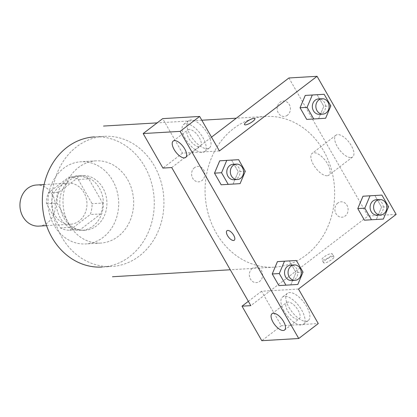 <?xml version="1.0" encoding="UTF-8"?>
<svg xmlns="http://www.w3.org/2000/svg" width="417" height="417" viewBox="0 0 417 417"><rect width="100%" height="100%" fill="white"/><g stroke="black" fill="none" stroke-linecap="round" stroke-linejoin="round"><path stroke-width="0.31" stroke-dasharray="2.08 1.56" d="M38.823 226.113A20.584 17.66 86.6 0 0 55.237 204.523A20.584 17.66 86.6 0 0 36.394 185.018M59.396 186.43A20.584 17.66 86.6 0 0 52.568 210.027A20.584 17.66 86.6 0 0 70.494 224.242A20.584 17.66 86.6 0 0 86.908 202.646A20.584 17.66 86.6 0 0 68.065 183.141A20.584 17.66 86.6 0 0 59.396 186.43M78.214 179.451L92.084 203.668A26.568 22.794 86.6 0 1 90.265 214.531L69.712 230.247A26.568 22.794 86.6 0 1 60.345 227.932L46.475 203.71A26.568 22.794 86.6 0 1 48.294 192.847L68.847 177.136A26.568 22.794 86.6 0 1 78.214 179.451L88.769 178.825L102.639 203.043L92.084 203.668M60.345 227.932L70.906 227.307L57.035 203.089L46.475 203.71M48.294 192.847L58.849 192.221L79.402 176.511L68.847 177.136M58.849 192.221A26.568 22.794 86.6 0 0 57.035 203.089M70.906 227.307A26.568 22.794 86.6 0 0 80.267 229.621L69.712 230.247M102.639 203.043A26.568 22.794 86.6 0 1 100.82 213.911L80.267 229.621M88.769 178.825A26.568 22.794 86.6 0 0 79.402 176.511M60.309 217.997A27.444 23.545 -93.4 0 1 58.661 190.585A27.444 23.545 -93.4 0 1 78.214 175.666A27.444 23.545 -93.4 0 1 103.343 201.672A27.444 23.545 -93.4 0 1 81.461 230.465A27.444 23.545 -93.4 0 1 60.309 217.997M63.827 217.789A27.444 23.545 86.6 0 0 84.979 230.257A27.444 23.545 86.6 0 0 106.861 201.463A27.444 23.545 86.6 0 0 81.732 175.458A27.444 23.545 86.6 0 0 70.176 179.842A27.444 23.545 86.6 0 0 63.827 217.789M100.82 213.911L90.265 214.531M54.059 225.253A41.168 35.32 -93.4 0 1 51.593 184.137A41.168 35.32 -93.4 0 1 80.924 161.76A41.168 35.32 -93.4 0 1 118.616 200.77A41.168 35.32 -93.4 0 1 85.787 243.955A41.168 35.32 -93.4 0 1 54.059 225.253M69.014 224.367A41.168 35.32 -93.4 0 1 66.553 183.251A41.168 35.32 -93.4 0 1 95.879 160.873A41.168 35.32 -93.4 0 1 133.57 199.884A41.168 35.32 -93.4 0 1 100.747 243.069A41.168 35.32 -93.4 0 1 69.014 224.367M104.135 136.328L94.456 136.901A65.188 55.925 -93.4 0 1 154.139 198.664A65.188 55.925 -93.4 0 1 102.165 267.042L111.845 266.468A65.188 55.925 86.6 0 0 163.813 198.091A65.188 55.925 86.6 0 0 104.135 136.328A65.188 55.925 86.6 0 0 76.686 146.737A65.188 55.925 86.6 0 0 61.607 236.861A65.188 55.925 86.6 0 0 111.845 266.468M275.137 267.104A75.477 64.755 86.6 0 0 334.476 187.514A75.477 64.755 86.6 0 0 265.405 116.468A75.477 64.755 86.6 0 0 233.619 128.525A75.477 64.755 86.6 0 0 208.594 215.052A75.477 64.755 86.6 0 0 274.329 267.156A75.477 64.755 86.6 0 0 275.126 267.104M337.796 203.048A7.715 6.615 86.6 0 0 338.599 216.381A7.715 6.615 86.6 0 0 348.106 209.115A7.715 6.615 86.6 0 0 337.796 203.048M287.475 115.181A7.715 6.615 -93.4 0 1 277.164 109.113A7.715 6.615 -93.4 0 1 286.672 101.842A7.715 6.615 -93.4 0 1 287.475 115.181M171.731 167.561L211.508 137.157M288.913 77.974L367.997 216.063L250.815 305.651M252.254 268.444A7.715 6.615 86.6 0 0 253.056 281.783A7.715 6.615 86.6 0 0 262.564 274.511A7.715 6.615 86.6 0 0 252.254 268.444M194.525 167.644A7.715 6.615 86.6 0 0 195.328 180.978A7.715 6.615 86.6 0 0 204.836 173.712A7.715 6.615 86.6 0 0 194.525 167.644M234.276 240.228L234.281 240.228A6.005 2.669 -127.4 0 0 234.281 240.228A6.005 2.669 -127.4 0 0 233.259 234.547A6.005 2.669 -127.4 0 0 227.75 230.424A6.005 2.669 -127.4 0 0 226.989 230.684A6.005 2.669 -127.4 0 0 226.984 230.69L226.989 230.684M288.001 302.038A10.295 4.577 -127.4 0 0 286.693 302.492A10.295 4.577 -127.4 0 0 288.439 312.234A10.295 4.577 -127.4 0 0 297.889 319.302A10.295 4.577 -127.4 0 0 299.197 318.849A10.295 4.577 -127.4 0 0 297.451 309.106A10.295 4.577 -127.4 0 0 288.001 302.038M284.149 311.191A17.154 7.626 52.6 0 1 282.528 297.04A17.154 7.626 52.6 0 1 299.005 306.036A17.154 7.626 52.6 0 1 303.362 324.296A17.154 7.626 52.6 0 1 284.149 311.191M289.028 307.459A17.154 7.626 -127.4 0 0 308.246 320.564A17.154 7.626 -127.4 0 0 303.884 302.304A17.154 7.626 -127.4 0 0 287.407 293.307A17.154 7.626 -127.4 0 0 289.028 307.459M189.146 129.432A10.295 4.577 -127.4 0 0 187.838 129.885A10.295 4.577 -127.4 0 0 190.454 140.842A10.295 4.577 -127.4 0 0 200.342 146.237A10.295 4.577 -127.4 0 0 198.596 136.5A10.295 4.577 -127.4 0 0 189.146 129.432M185.294 138.58A17.154 7.626 52.6 0 1 183.673 124.433A17.154 7.626 52.6 0 1 200.15 133.43A17.154 7.626 52.6 0 1 204.507 151.689A17.154 7.626 52.6 0 1 185.294 138.58M190.173 134.847A17.154 7.626 -127.4 0 0 209.391 147.957A17.154 7.626 -127.4 0 0 205.034 129.697A17.154 7.626 -127.4 0 0 188.552 120.701A17.154 7.626 -127.4 0 0 190.173 134.847M219.415 150.964L182.464 153.154L162.693 118.631M182.464 153.154L162.938 168.082M298.499 289.049L261.548 291.238L281.319 325.76L318.27 323.571M281.319 325.76L261.787 340.694M261.548 291.238L248.344 301.335M277.451 261.621L289.33 260.917L295.987 272.525L290.785 284.879M297.806 284.457L278.895 285.572M388.566 206.712L381.529 207.129L374.867 195.5L381.529 207.129L376.327 219.483L364.437 220.176M362.993 196.219L374.873 195.521M325.62 118.256L306.709 119.371M305.265 95.42L317.139 94.716L323.795 106.325L318.598 118.678M219.723 160.816L231.597 160.112L238.253 171.726L233.051 184.079L221.166 184.767M350.885 157.59A13.725 6.104 -127.4 0 0 352.626 156.985A13.725 6.104 -127.4 0 0 349.138 142.374A13.725 6.104 -127.4 0 0 335.956 135.181A13.725 6.104 -127.4 0 0 338.286 148.165A13.725 6.104 -127.4 0 0 350.885 157.59M396.15 214.395L367.997 216.063M327.095 175.776A13.725 6.104 52.6 0 1 314.496 166.352A13.725 6.104 52.6 0 1 312.171 153.367A13.725 6.104 52.6 0 1 325.354 160.561A13.725 6.104 52.6 0 1 328.841 175.171A13.725 6.104 52.6 0 1 327.095 175.776M244.466 124.605L244.471 124.61A6.005 1.543 -29.8 0 0 245.41 124.891A6.005 1.543 -29.8 0 0 251.66 122.223A6.005 1.543 -29.8 0 0 254.891 118.642L254.891 118.642M333.032 256.445A6.005 1.543 -29.8 0 0 326.782 259.113A6.005 1.543 -29.8 0 0 323.55 262.694A6.005 1.543 -29.8 0 0 329.529 261.052A6.005 1.543 -29.8 0 0 333.97 256.726A6.005 1.543 -29.8 0 0 333.032 256.445M331.374 253.541A6.005 1.543 150.2 0 1 332.313 253.828A6.005 1.543 150.2 0 1 327.866 258.149A6.005 1.543 150.2 0 1 321.893 259.791A6.005 1.543 150.2 0 1 325.119 256.215A6.005 1.543 150.2 0 1 331.374 253.541M319.417 114.326A7.715 6.615 86.6 0 0 325.568 106.236A7.715 6.615 86.6 0 0 318.505 98.928M317.139 94.701L323.795 106.325L318.583 118.673L306.709 119.392M330.837 105.908L323.795 106.325M377.15 215.13A7.715 6.615 86.6 0 0 383.296 207.04A7.715 6.615 86.6 0 0 376.238 199.733M383.353 219.055L364.437 220.192M381.529 207.129L376.311 219.472M233.874 179.727A7.715 6.615 86.6 0 0 240.025 171.632A7.715 6.615 86.6 0 0 232.962 164.329M240.077 183.652L221.166 184.788M231.597 160.097L238.253 171.726L233.04 184.069M245.295 171.309L238.253 171.726M291.603 280.526A7.715 6.615 86.6 0 0 297.754 272.437A7.715 6.615 86.6 0 0 290.696 265.129M289.325 260.901L295.987 272.525L290.769 284.874L278.895 285.593M303.023 272.108L295.987 272.525M46.558 225.654L70.494 224.242M44.124 184.559L68.065 183.141M81.732 175.458L78.214 175.666M84.979 230.257L81.461 230.465M95.879 160.873L80.924 161.76M100.747 243.069L85.787 243.955M265.405 116.468L236.314 118.188M201.818 120.232L157.136 122.879M274.329 267.156L230.267 269.768M284.545 330.045L299.197 318.849M272.046 313.693L286.693 302.492M287.407 293.307L282.528 297.04M308.246 320.564L303.362 324.296M185.695 157.438L200.342 146.237M173.191 141.082L187.838 129.885M188.552 120.701L183.673 124.433M209.391 147.957L204.507 151.689M335.956 135.181L312.171 153.367M352.626 156.985L328.841 175.171M333.97 256.726L332.313 253.828M323.55 262.694L321.893 259.791"/><path stroke-width="0.63" d="M44.124 184.559L36.394 185.018A20.584 17.66 86.6 0 0 27.72 188.307A20.584 17.66 86.6 0 0 20.897 211.904A20.584 17.66 86.6 0 0 38.823 226.113L46.558 225.654M102.165 267.042A65.188 55.925 -93.4 0 1 51.927 237.435A65.188 55.925 -93.4 0 1 48.023 172.33A65.188 55.925 -93.4 0 1 94.456 136.901M171.731 167.561L250.815 305.651L242.016 306.172L261.787 340.694L298.739 338.505L180.113 131.376L143.167 133.56L162.938 168.082L171.731 167.561M211.508 137.157L288.913 77.974L317.066 76.306L396.15 214.395L298.499 289.049L318.27 323.571L298.739 338.505M227.745 230.424A6.005 2.669 52.6 0 1 233.254 234.547A6.005 2.669 52.6 0 1 234.276 240.228A6.005 2.669 52.6 0 1 228.506 237.08A6.005 2.669 52.6 0 1 226.984 230.69A6.005 2.669 52.6 0 1 227.745 230.424M273.354 313.24A10.295 4.577 52.6 0 1 282.799 320.303A10.295 4.577 52.6 0 1 284.545 330.045A10.295 4.577 52.6 0 1 274.662 324.645A10.295 4.577 52.6 0 1 272.046 313.693A10.295 4.577 52.6 0 1 273.354 313.24M174.499 140.628A10.295 4.577 52.6 0 1 183.949 147.696A10.295 4.577 52.6 0 1 185.695 157.438A10.295 4.577 52.6 0 1 175.807 152.038A10.295 4.577 52.6 0 1 173.191 141.082A10.295 4.577 52.6 0 1 174.499 140.628M226.984 230.69A6.005 2.669 -127.4 0 0 228.511 237.08A6.005 2.669 -127.4 0 0 234.276 240.228M143.167 133.56L162.693 118.631L199.644 116.442L219.415 150.964L317.066 76.306M199.644 116.442L180.113 131.376M248.344 301.335L242.016 306.172M285.937 285.176L279.275 273.547L284.493 261.204L296.367 260.484L303.023 272.108L297.806 284.457L278.895 285.593L272.238 273.964L277.441 261.61M371.479 219.775L364.818 208.151L370.035 195.802L381.909 195.083L388.566 206.712L383.353 219.055L364.437 220.192L357.781 208.568L362.983 196.214M313.746 118.975L307.089 107.346L312.302 95.003L324.176 94.284L330.837 105.908L325.62 118.256L306.709 119.392L300.052 107.763L305.249 95.41M228.203 184.371L221.547 172.742L226.759 160.399L238.633 159.68L245.295 171.309L240.077 183.652L221.166 184.788L214.505 173.159L219.707 160.806M245.405 124.886A6.005 1.543 150.2 0 1 244.466 124.605A6.005 1.543 150.2 0 1 248.913 120.284A6.005 1.543 150.2 0 1 254.886 118.636A6.005 1.543 150.2 0 1 251.66 122.217A6.005 1.543 150.2 0 1 245.405 124.886M254.891 118.642A6.005 1.543 -29.8 0 0 248.913 120.284A6.005 1.543 -29.8 0 0 244.471 124.61M322.023 98.72L318.505 98.928A7.715 6.615 86.6 0 0 315.257 100.158A7.715 6.615 86.6 0 0 312.703 109.004A7.715 6.615 86.6 0 0 319.417 114.326L322.935 114.117A7.715 6.615 86.6 0 0 329.086 106.027A7.715 6.615 86.6 0 0 322.023 98.72A7.715 6.615 86.6 0 0 318.776 99.95A7.715 6.615 86.6 0 0 316.222 108.795A7.715 6.615 86.6 0 0 322.935 114.117M306.709 119.392L300.052 107.763L305.265 95.42L324.176 94.284M307.089 107.346L300.052 107.763M312.302 95.003L305.265 95.42M379.757 199.524L376.238 199.733A7.715 6.615 86.6 0 0 372.991 200.963A7.715 6.615 86.6 0 0 370.432 209.803A7.715 6.615 86.6 0 0 377.15 215.13L380.669 214.922A7.715 6.615 86.6 0 0 386.814 206.832A7.715 6.615 86.6 0 0 379.757 199.524A7.715 6.615 86.6 0 0 376.509 200.754A7.715 6.615 86.6 0 0 373.95 209.595A7.715 6.615 86.6 0 0 380.669 214.922M364.437 220.192L357.781 208.568L362.993 196.219L381.909 195.083M364.818 208.151L357.781 208.568M370.035 195.802L362.993 196.219M236.481 164.121L232.962 164.329A7.715 6.615 86.6 0 0 229.715 165.559A7.715 6.615 86.6 0 0 227.156 174.4A7.715 6.615 86.6 0 0 233.874 179.727L237.393 179.518A7.715 6.615 86.6 0 0 243.544 171.429A7.715 6.615 86.6 0 0 236.481 164.121A7.715 6.615 86.6 0 0 233.233 165.351A7.715 6.615 86.6 0 0 230.679 174.191A7.715 6.615 86.6 0 0 237.393 179.518M221.166 184.788L214.505 173.159L219.723 160.816L238.633 159.68M221.547 172.742L214.505 173.159M226.759 160.399L219.723 160.816M294.214 264.92L290.696 265.129A7.715 6.615 86.6 0 0 287.443 266.364A7.715 6.615 86.6 0 0 284.889 275.204A7.715 6.615 86.6 0 0 291.603 280.526L295.127 280.318A7.715 6.615 86.6 0 0 301.272 272.228A7.715 6.615 86.6 0 0 294.214 264.92A7.715 6.615 86.6 0 0 290.967 266.155A7.715 6.615 86.6 0 0 288.408 274.996A7.715 6.615 86.6 0 0 295.127 280.318M278.895 285.593L272.238 273.964L277.451 261.621L296.367 260.484M279.275 273.547L272.238 273.964M284.493 261.204L277.451 261.621M236.314 118.188L201.818 120.232M157.136 122.879L103.525 126.054M230.267 269.768L112.449 276.742"/></g></svg>
